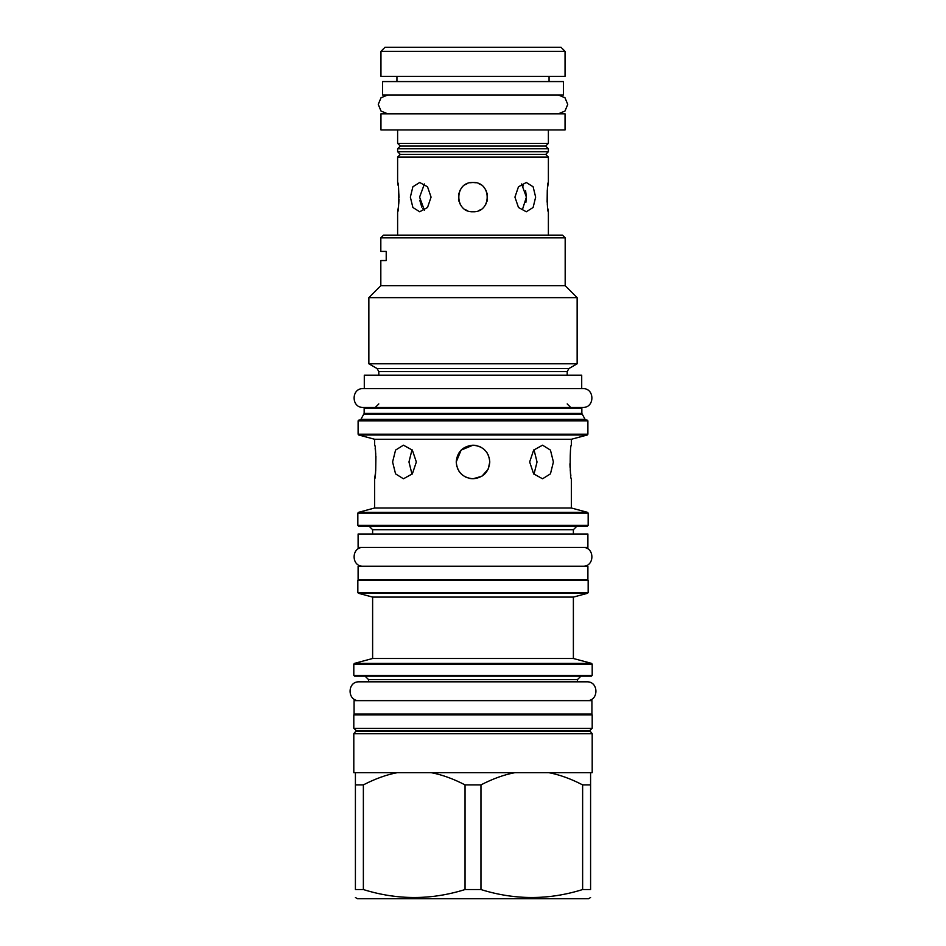 <?xml version="1.0" encoding="UTF-8"?>
<svg xmlns="http://www.w3.org/2000/svg" width="946" height="946" viewBox="0 0 946 946"><rect width="100%" height="100%" fill="white"/><g stroke="black" fill="none" stroke-linecap="round" stroke-linejoin="round"><path stroke-width="1.42" d="M473 526.213L587.348 526.213L588.164 525.408L357.836 525.408L358.652 526.213L473 526.213M358.108 534.005L587.892 534.005L587.892 547.438L358.108 547.438L358.108 534.005M358.108 566.252L587.892 566.252L587.892 579.697L358.108 579.697L358.108 566.252M587.561 593.296L573.382 597.092L372.618 597.092L358.439 593.296L587.561 593.296L588.164 592.515L357.836 592.515L357.836 580.501L588.164 580.501L587.348 579.697M372.618 658.499L573.382 658.499L591.593 663.383L354.407 663.383L372.618 658.499L372.618 597.092M590.588 897.529L588.566 898.7L357.434 898.7L355.412 897.529M592.196 733.682L592.196 772.657L590.588 772.657L590.588 889.547C590.588 900.154 590.588 900.154 590.588 889.547C590.588 900.154 590.588 900.154 590.588 889.547L582.63 889.547C548.739 900.154 514.849 900.154 480.958 889.547L465.042 889.547C431.151 900.154 397.261 900.154 363.37 889.547L355.412 889.547C355.412 900.154 355.412 900.154 355.412 889.547C355.412 900.154 355.412 900.154 355.412 889.547L355.412 772.657L353.804 772.657L353.804 733.682L356.323 730.608L353.804 728.314L592.196 728.314L589.677 730.608L592.196 733.682L353.804 733.682M590.588 772.657L397.308 772.657C386.547 774.679 375.231 778.759 363.37 784.884L363.37 889.547M354.076 714.064L591.924 714.064L591.924 700.631L354.076 700.631L354.076 714.064M354.62 676.177L591.38 676.177L592.196 675.373L353.804 675.373L354.62 676.177M355.412 772.657L397.308 772.657M514.896 772.657C504.123 774.679 492.819 778.759 480.958 784.884L465.042 784.884C453.11 778.724 441.806 774.656 431.104 772.657M480.958 784.884L480.958 889.547M465.042 784.884L465.042 889.547M355.412 784.884L363.37 784.884M590.588 784.884L582.63 784.884L582.63 889.547M582.63 784.884C570.698 778.724 559.382 774.656 548.692 772.657M571.36 508.002L571.36 478.782C569.799 479.811 569.799 444.159 571.36 445.188L571.36 439.263L374.64 439.263L374.64 445.188C376.201 444.159 376.201 479.811 374.64 478.782L374.64 508.002L571.36 508.002L587.561 512.342L358.439 512.342L357.836 513.122L588.164 513.122L588.164 525.408M473 445.188C483.193 446.193 488.798 451.786 489.792 461.979C488.798 472.172 483.193 477.777 473 478.782C462.807 477.777 457.202 472.172 456.209 461.979C457.202 451.786 462.807 446.193 473 445.188L461.116 450.107L456.209 461.979L456.8 466.437M553.41 461.979L550.442 450.107L542.555 445.188L533.65 450.107L529.654 461.979L533.65 473.863L542.555 478.782L550.442 473.863L553.41 461.979M569.93 463.765L570.071 467.348M570.225 469.772L570.332 471.002M570.604 473.497L570.852 475.46M374.64 478.782L375.503 472.574M375.692 470.718L375.917 456.374M375.763 454.175L375.597 452.33M375.396 450.426L375.16 448.558M416.346 461.979L412.35 450.107L403.445 445.188L395.558 450.107L392.59 461.979L395.558 473.863L403.445 478.782L412.35 473.863L416.346 461.979M587.892 420.864L358.108 420.864L358.912 420.059L587.088 420.059L587.892 420.864L587.892 434.214L358.108 434.214L358.711 434.994L587.289 434.994L587.892 434.214M548.656 420.059L397.344 420.059M581.849 408.234L364.151 408.234L364.967 407.43L581.033 407.43L581.849 408.234L581.849 413.414L364.151 413.414L360.911 419.385L359.752 420.059M567.198 403.93L570.686 407.43L397.344 407.43M581.707 388.617L581.707 375.172L364.293 375.172L364.293 388.617L582.783 388.617C594.916 388.026 594.916 408.01 582.783 407.43L363.217 407.43C351.084 408.01 351.084 388.026 363.217 388.617L582.783 388.617M377.052 368.526L368.857 363.796L577.143 363.796L568.948 368.526L377.052 368.526L378.802 371.553L378.802 375.172M565.176 237.848L380.824 237.848L383.508 235.152L562.492 235.152L565.176 237.848L565.176 285.68L577.143 297.635L368.857 297.635L368.857 363.796M380.824 237.848L380.824 251.411L386.216 251.411L386.216 260.552L380.824 260.552L380.824 285.68L565.176 285.68M412.018 449.693L408.968 461.979L412.018 474.265M457.285 467.915L457.84 469.204M458.822 470.99L459.993 472.61M461.53 474.253L463.185 475.613M465.136 476.819L467.241 477.765M469.784 478.463L472.149 478.759M473 478.782L481.928 476.216L488.16 469.204M488.171 469.192L489.792 461.979L489.2 457.533M488.715 456.055L488.16 454.754M487.178 452.968L486.008 451.36M484.47 449.705L482.815 448.345M480.864 447.139L478.759 446.205M476.216 445.495L473.851 445.211M533.982 474.265L537.032 461.979L533.982 449.693M547.852 208.723L548.384 211.774C546.823 212.673 546.823 181.585 548.384 182.483L548.384 157.083L397.616 157.083L397.616 182.483C399.177 181.585 399.177 212.673 397.616 211.774L398.349 207.375M548.384 182.483L547.663 186.859M547.273 190.181L547.119 202.137M547.273 204.064L547.58 206.831M548.384 235.152L548.384 211.774M397.616 235.152L397.616 211.774M398.727 204.111L399.023 199.239M399.046 197.395L398.408 187.379M398.148 185.534L397.616 182.483M397.616 157.083L400.3 154.399L545.7 154.399L548.384 157.083M475.767 182.744L473 182.483C491.896 181.585 491.896 212.673 473 211.774C454.104 212.673 454.104 181.585 473 182.483L470.209 182.744M410.351 197.123L412.882 207.481L419.693 211.774L427.521 207.481L431.069 197.123L427.521 186.776L419.693 182.483L412.882 186.776L410.351 197.123M514.931 197.123L518.479 207.481L526.307 211.774L533.118 207.481L535.649 197.123L533.118 186.776L526.307 182.483L518.479 186.776L514.931 197.123M467.17 183.69L465.361 184.624M461.731 187.769L460.962 188.786M460.655 189.235L459.661 191.068M458.916 193.09L458.503 195.03M458.503 199.239L458.928 201.167M459.661 203.189L460.655 205.01M460.95 205.459L461.754 206.512M465.373 209.634L467.182 210.568M470.233 211.514L475.791 211.502M478.83 210.568L480.639 209.622M484.246 206.5L485.038 205.471M485.345 205.01L486.339 203.189M487.084 201.167L487.497 199.228M487.497 195.03L487.084 193.09M486.339 191.068L485.333 189.235M485.073 188.845L484.246 187.746M480.627 184.624L478.818 183.69M424.423 183.962L419.598 197.123L424.423 210.296M522.429 209.551L526.402 197.123L521.577 183.962L523.422 185.901M548.384 151.715L397.616 151.715L397.616 148.758L548.384 148.758L548.384 151.715L545.7 154.399M397.616 148.758L400.3 146.062L545.7 146.062L548.384 148.758M545.7 146.062L548.384 143.378L397.616 143.378L397.616 129.945M548.384 143.378L548.384 129.945M380.954 129.945L565.046 129.945L565.046 113.816L380.954 113.816L380.954 129.945M558.341 113.816L564.987 111.06L567.73 104.415L564.987 97.757L558.341 95.002L387.659 95.002L381.013 97.757L378.27 104.415L381.013 111.06L387.659 113.816L558.341 113.816M382.562 95.002L563.438 95.002L563.438 81.569L382.562 81.569L382.562 95.002M396.942 81.569L396.942 76.33M549.058 81.569L549.058 76.33M423.418 209.385L422.625 208.416M421.81 207.139L419.788 200.304M525.586 190.643L526.402 197.123L525.881 202.397M384.987 47.3L561.013 47.3L565.046 51.332L565.046 76.33L380.954 76.33L380.954 51.332L384.987 47.3M380.954 51.332L565.046 51.332M363.217 388.617L364.293 388.617M363.217 547.438C351.084 546.859 351.084 566.843 363.217 566.252M582.783 547.438C594.916 546.859 594.916 566.843 582.783 566.252M359.184 681.818L368.585 681.818L368.585 679.666L577.415 679.666L577.415 681.818L586.816 681.818L359.184 681.818C347.052 681.238 347.052 701.211 359.184 700.631M586.816 681.818C598.948 681.238 598.948 701.211 586.816 700.631M576.871 526.213L573.382 529.701L372.618 529.701L369.129 526.213M356.323 731.4L589.677 731.4M356.323 730.608L589.677 730.608M353.804 728.314L353.804 714.88L592.196 714.88L591.38 714.064M353.804 675.373L353.804 664.163L592.196 664.163L592.196 675.373M581.849 413.414L585.089 419.385L360.911 419.385M582.027 414.088L363.974 414.088M568.948 368.526L567.198 371.553L378.802 371.553M357.836 513.122L357.836 525.408M372.618 529.701L372.618 534.005M573.382 529.701L573.382 534.005M357.836 580.501L358.652 579.697M358.439 593.296L357.836 592.515M588.164 580.501L588.164 592.515M353.804 714.88L354.62 714.064M368.585 679.666L365.097 676.177M592.196 664.163L591.593 663.383M353.804 664.163L354.407 663.383M573.382 597.092L573.382 658.499M577.415 679.666L580.903 676.177M592.196 714.88L592.196 728.314M374.64 508.002L358.439 512.342M588.164 513.122L587.561 512.342M374.64 439.263L358.711 434.994M358.108 420.864L358.108 434.214M571.36 439.263L587.289 434.994M585.089 419.385L586.248 420.059M364.151 408.234L364.151 413.414M378.802 403.93L375.314 407.43M567.198 371.553L567.198 375.172M577.143 297.635L577.143 363.796M380.824 285.68L368.857 297.635M400.3 154.399L397.616 151.715M400.3 146.062L397.616 143.378"/></g></svg>

